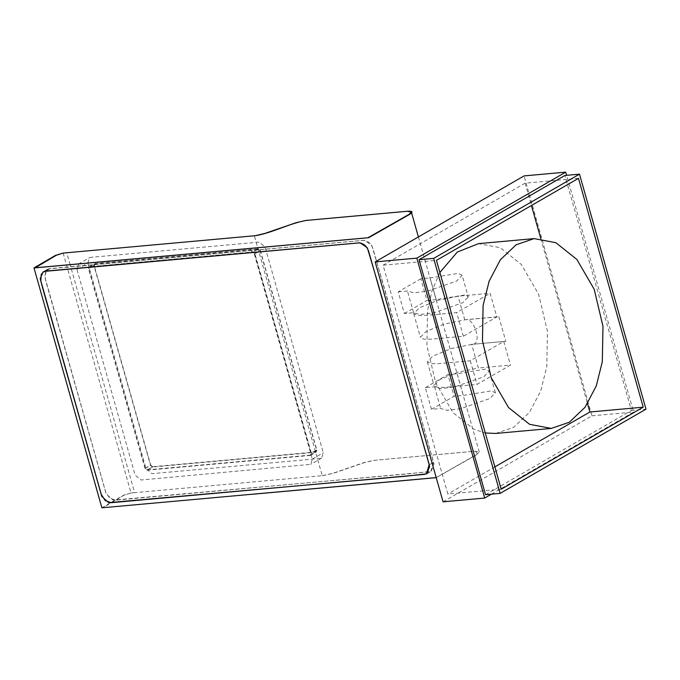 <?xml version="1.0" encoding="UTF-8"?>
<svg xmlns="http://www.w3.org/2000/svg" width="680" height="680" viewBox="0 0 680 680"><rect width="100%" height="100%" fill="white"/><g stroke="black" fill="none" stroke-linecap="round" stroke-linejoin="round"><path stroke-width="0.51" stroke-dasharray="3.4 2.55" d="M433.466 462.375L430.933 471.155L428.749 471.844L115.541 500.191L109.582 498.023L105.638 491.861L45.237 278.4L45.586 271.847L47.812 269.442L50.048 268.745L363.111 240.414C367.727 240.542 371.025 243.321 373.014 248.744L433.466 462.375L429.089 464.899M89.726 266.993L252.764 252.237L254.711 253.87L311.125 453.237L310.182 455.133L147.144 469.888L145.197 468.256L88.782 268.889L89.726 266.993L95.209 263.832L258.238 249.075L252.764 252.237M254.711 253.87L260.185 250.707L316.6 450.075L311.125 453.237M258.238 249.075L260.185 250.707M310.182 455.133L315.656 451.971L152.618 466.726L147.144 469.888M316.6 450.075L315.656 451.971M145.197 468.256L150.68 465.094L94.265 265.727L88.782 268.889M152.618 466.726L150.68 465.094M94.265 265.727L95.209 263.832M471.699 344.361L451.214 348.602L432.93 356.023L427.354 361.845L430.805 363.681L438.243 363.69L470.305 360.791L503.761 341.462L471.699 344.361L478.388 368.016L457.904 372.257L439.62 379.67L434.044 385.492L437.495 387.328L444.933 387.337L476.994 384.438L510.45 365.118L478.388 368.016M503.761 341.462L510.45 365.118M470.305 360.791L476.994 384.438M496.817 316.94L464.763 319.838L444.269 324.079L425.986 331.5L420.41 337.322L423.861 339.15L431.298 339.167L463.361 336.26L496.817 316.94L490.127 293.284L458.065 296.191L437.58 300.433L419.296 307.844L413.721 313.667L417.171 315.503L424.609 315.512L456.671 312.613L490.127 293.284M463.361 336.26L456.671 312.613M439.875 272.493L432.021 290.768L427.558 310.394L426.912 345.797L435.727 382.849L453.016 412.607L474.028 429.344L485.29 432.981M495.754 433.449L513.731 427.286L529.448 412.369L540.727 390.949L546.779 366.681L547.425 331.279L538.611 294.227L521.322 264.469L500.31 247.732L478.584 243.627M431.46 409.334L425.315 387.634L434.554 386.801L440.844 388.603L454.427 387.013L483.718 376.839L489.252 371.067L485.308 369.18L457.173 373.736L447.942 374.57L454.079 396.27L431.46 409.334L440.691 408.501L446.989 410.303L460.572 408.714L489.863 398.539L495.388 392.768L491.444 390.881L463.318 395.437L454.079 396.27M425.315 387.634L447.942 374.57M457.173 373.736L463.318 395.437M434.554 386.801L440.691 408.501M436.212 299.633L426.972 300.466L420.835 278.766L430.049 277.933L436.212 299.633L464.338 295.077L468.282 296.964L462.137 275.264L458.192 273.377L430.066 277.933L436.186 299.633M420.835 278.766L398.208 291.839L404.345 313.539L413.584 312.698L419.875 314.5L433.457 312.911L462.748 302.745L468.282 296.964M404.345 313.539L426.972 300.466M398.208 291.839L407.447 290.998L413.738 292.8L427.32 291.21L456.612 281.044L462.137 275.264M413.584 312.698L407.447 290.998M87.882 263.092L89.377 257.762L90.695 257.346L259.225 242.097L265.047 246.993L323.272 452.744L321.759 458.014L320.442 458.43L151.912 473.679L146.081 468.775L87.882 263.109M94.885 263.56L258.392 248.761L260.338 250.401L316.914 450.338L315.971 452.242L152.464 467.041L150.518 465.4L93.942 265.455L94.885 263.56L89.411 266.721L252.917 251.923L254.864 253.564L311.44 453.5L310.497 455.404L146.99 470.203L145.044 468.562L88.468 268.617L89.411 266.721M254.864 253.564L260.338 250.401M258.392 248.761L252.917 251.923M310.497 455.404L315.971 452.242M316.914 450.338L311.44 453.5M145.044 468.562L150.518 465.4M152.464 467.041L146.99 470.203M93.942 265.455L88.468 268.617M49.793 268.608L47.549 269.305L44.574 276.139L46.784 284.673L106.165 493.918L113.016 500.131L410.499 473.654L431.188 471.291L434.036 463.956L382.857 282.761L371.73 245.31L364.488 240.244L49.793 268.608L45.416 271.133M101.889 507.807L123.42 495.287L131.036 492.991L322.235 475.694L254.346 235.781M63.147 253.079L131.036 492.991L134.631 492.668L70.125 264.716M70.116 264.699L66.742 252.756M322.235 475.694L332.656 473.382L363.987 462.604L373.881 460.343L474.971 451.197L479.256 451.919L477.062 454.206L436.212 477.606M78.761 263.916L248.276 248.421L254.099 253.325L312.324 459.068L310.811 464.338L140.964 480.004L135.133 475.099L76.916 269.356L78.71 263.933M253.496 494.173L102.892 507.79L124.066 495.21L131.036 492.991L134.631 492.668M322.847 475.635L333.26 473.331L364.591 462.562L374.476 460.3L475.558 451.163L477.64 454.172L436.22 477.658M498.831 316.676L505.792 341.284L472.846 344.267C482.043 344.131 474.7 318.163 465.877 319.659L498.831 316.676M491.419 494.181L633.607 412.054L566.619 175.321M485.546 494.708L631.388 410.474L564.885 175.474M631.388 410.474L646 409.156M501.202 489.209L447.856 494.037L383.095 265.192L436.441 260.363M578.467 178.33L525.113 183.158L531.437 205.496M540.795 238.57L587.52 403.682M494.879 466.879L447.856 494.037M383.095 265.192L525.113 183.158M443.062 501.823L591.957 415.82L524.067 175.907M591.957 415.82L633.607 412.054M45.662 271.269L50.048 268.745M464.763 319.838L458.065 296.191M312.324 459.068L323.272 452.744M76.916 269.356L87.737 263.109M426.555 473.688L430.933 471.155M44.684 271.252L47.812 269.442M427.354 361.845L434.044 385.492M413.721 313.667L420.41 337.322M495.388 392.768L489.252 371.067M47.549 269.305L43.171 271.839M411.349 212.016L411.613 212.968M418.396 236.938L479.238 451.928M78.421 264.087L89.377 257.762M426.81 473.824L431.188 471.291M321.759 458.014L310.811 464.338"/><path stroke-width="1.02" d="M429.089 464.899L426.555 473.688L424.371 474.377L111.154 502.715L105.204 500.556L101.252 494.385L40.851 280.933L41.208 274.38L43.427 271.975L45.662 271.269L358.734 242.939C363.35 243.075 366.648 245.854 368.637 251.269L429.284 464.788M602.327 361.658L602.973 326.255L594.159 289.204L576.869 259.437L555.858 242.709L534.131 238.603L516.154 244.766L500.438 259.675L489.158 281.103L483.106 305.363L482.46 340.765L491.274 377.817L508.563 407.583L529.575 424.311L551.302 428.417L569.279 422.254L584.995 407.346L596.275 385.917L602.327 361.658M485.29 432.981L495.754 433.449L551.302 428.417M534.131 238.603L478.584 243.627L457.274 252.059L439.875 272.493M45.416 271.133L43.171 271.839L40.197 278.673L42.407 287.207L101.787 496.451L108.638 502.664L406.122 476.179L426.81 473.824L429.649 466.488L378.479 285.286L367.353 247.834L360.111 242.777L45.416 271.133M255.068 235.713L63.147 253.079L55.53 255.365L34 267.894L367.94 237.753L409.173 214.293L411.357 212.007L407.082 211.284L305.983 220.43L296.098 222.691L264.758 233.47L255.068 235.713C271.796 233.231 289.782 223.117 306.697 220.379L407.771 211.242C412.573 211.012 413.262 212.016 409.853 214.251L368.62 237.72L35.114 267.861L56.287 255.28L63.147 253.079M436.212 477.606L101.889 507.807L34 267.894M66.742 252.756L63.869 253.011L66.742 252.756M436.22 477.658L253.496 494.173M566.619 175.321L565.717 172.133L416.823 258.137L484.712 498.058L491.419 494.181M579.505 174.156L564.885 175.474L419.05 259.709L485.546 494.708L500.157 493.391L646 409.156L579.505 174.156L433.661 258.392L500.157 493.391M419.05 259.709L433.661 258.392M436.441 260.363L501.202 489.209L643.221 407.175L578.467 178.33L436.441 260.363M531.437 205.496L540.795 238.57M587.52 403.682L589.875 412.003L643.221 407.175M589.875 412.003L494.879 466.879M565.717 172.133L524.067 175.907L375.173 261.902L443.062 501.823L484.712 498.058M375.173 261.902L416.823 258.137M43.427 271.975L44.684 271.252M411.613 212.968L418.396 236.938"/></g></svg>
